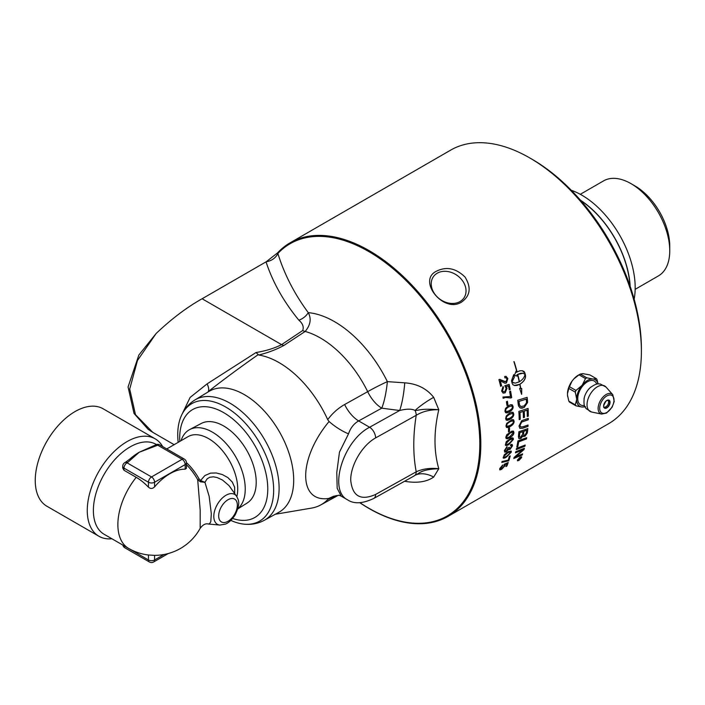 <?xml version="1.0" encoding="UTF-8"?>
<svg xmlns="http://www.w3.org/2000/svg" width="705" height="705" viewBox="0 0 705 705"><rect width="100%" height="100%" fill="white"/><g stroke="black" fill="none" stroke-linecap="round" stroke-linejoin="round"><path stroke-width="1.06" d="M174.144 444.679L152.765 432.332L135.483 414.681L129.711 389.063L137.484 360.449L156.149 333.483C171.588 318.827 186.913 307.257 202.115 298.761L266.208 261.758L277.55 252.892A157.946 91.192 60 0 1 290.16 242.793L450.742 150.086A157.946 91.192 60 0 1 529.711 157.902A157.946 91.192 60 0 1 641.391 351.346A157.946 91.192 60 0 1 608.679 423.643L448.098 516.36A157.946 91.192 60 0 1 359.814 502.709M290.16 242.793A157.946 91.192 60 0 1 411.87 285.111A157.946 91.192 60 0 1 480.81 444.053A157.946 91.192 60 0 1 448.098 516.36M156.149 333.483L138.867 355.012L128.072 386.957L134.029 413.465L148.147 429.327L151.399 431.513M436.792 271.037C446.644 266.314 456.038 268.305 465 277.021C471.442 287.464 470.332 295.783 461.678 301.996C443.709 313.998 416.576 280.238 436.792 271.037M506.957 405.498A157.946 91.192 -120 0 0 506.41 401.762L507.388 401.198A157.946 91.192 60 0 1 507.935 404.926L506.957 405.498M501.59 391.028L503.07 386.49A159.03 86.503 55 0 1 503.458 387.741L502.471 390.843L503.361 391.821L504.798 391.575L506.146 388.376L504.806 385.741A4606.417 1231.238 -4.4 0 0 509.125 384.357A157.946 91.192 60 0 1 510.217 389.38L509.274 389.918A157.946 91.192 -120 0 0 508.411 385.899L506.155 386.578L507.08 388.208L505.159 392.835L503.123 393.117L501.59 391.028M513.698 374.716A157.946 91.192 60 0 1 514.333 377.219L512.05 381.881L512.385 382.26L515.32 383.123L519.25 381.846A157.946 91.192 -120 0 0 517.549 374.54A16.479 12.064 100.5 0 0 516.994 374.884A157.946 91.192 60 0 1 517.285 376.073L514.403 375.545L516.034 371.191A157.946 91.192 60 0 1 516.342 372.381A16.479 12.17 -80.8 0 1 516.897 372.029A157.946 91.192 -120 0 0 513.892 361.639L514.139 361.639A157.946 91.192 60 0 1 517.109 371.914L519.964 370.795L522.326 370.707L524.106 371.544L524.943 373.015A157.946 91.192 60 0 1 525.525 375.509A157.946 91.192 60 0 1 525.525 375.518C525.789 378.673 523.938 381.564 519.973 384.207A157.946 91.192 60 0 1 520.792 388.473L521.726 388.473L521.638 394.333L519.629 388.481L520.563 388.481A157.946 91.192 -120 0 0 519.77 384.322L516.941 385.45L514.615 385.547L512.914 384.727L512.112 383.264A157.946 91.192 -120 0 0 511.53 380.762L513.698 374.716M499.634 379.369L505.811 381.837L507.045 378.982L505.908 377.677L504.921 377.915A159.603 97.193 -113.3 0 0 504.674 376.558L506.005 376.32L507.856 378.55L506.446 383L504.965 383.247L500.33 380.815A157.946 91.192 60 0 1 501.608 385.811L500.665 386.349A157.946 91.192 -120 0 0 498.92 379.616L500.206 379.387M510.949 397.99L505.476 397.497L503.194 398.29A157.946 91.192 -120 0 0 502.965 397.021L510.508 396.518A157.946 91.192 -120 0 0 509.609 391.627L510.552 391.081A157.946 91.192 60 0 1 511.707 397.549L510.226 397.699M505.503 408.451L508.622 405.604L510.587 404.723L512.279 404.855L513.073 406.45C513.355 408.495 512.112 410.328 509.336 411.949L507.01 412.918L505.52 412.557L504.947 411.138L505.503 408.451M506.287 415.985L509.442 413.156L511.522 412.24L513.143 412.451L513.76 413.941C513.945 415.941 512.65 417.748 509.874 419.378L507.679 420.33L506.181 420.065L505.635 418.629L506.287 415.985M506.728 423.361L511.989 419.634L513.61 419.854L514.095 421.264C514.192 423.212 512.843 425 510.067 426.631L507.776 427.609L506.393 427.3L505.97 425.952L506.728 423.361M518.228 404.273A157.946 91.192 -120 0 0 517.752 400.246A3779.267 1338.293 2.4 0 0 527.137 397.329A157.946 91.192 60 0 1 527.507 400.687L527.534 402.59L524.185 407.472L520.131 407.966L518.563 406.018L518.228 404.273M519.197 419.625A157.946 91.192 -120 0 0 518.854 411.394A3779.267 1532.168 6 0 0 528.089 408.406A157.946 91.192 60 0 1 528.309 416.161L527.278 416.514A157.946 91.192 -120 0 0 527.12 410.187A3730.252 1541.923 -173.3 0 1 524.247 411.121A157.946 91.192 60 0 1 524.432 417.334L523.401 417.686A157.946 91.192 -120 0 0 523.198 411.464A3796.936 1557.116 -173.7 0 1 519.99 412.504A157.946 91.192 60 0 1 520.228 419.281L519.197 419.625M515.461 452.848A157.946 91.192 -120 0 0 515.76 451.702A3779.267 2163.654 23 0 0 524.379 448.283A157.946 91.192 60 0 1 524.035 449.526A977.394 867.784 167.1 0 1 520.202 452.91L515.417 456.911L517.664 455.932A3815.918 2270.25 26.4 0 0 522.661 453.87A157.946 91.192 60 0 1 522.282 454.945A3832.724 2291.356 -153.1 0 1 513.778 458.479A157.946 91.192 -120 0 0 514.148 457.351A1055.341 935.667 -10.7 0 0 520.043 452.24L522.934 449.79L520.713 450.759A3826.229 2205.143 -156.6 0 1 515.461 452.848M516.827 447.032A157.946 91.192 -120 0 0 517.884 440.942A3779.267 2007.787 17.6 0 0 526.679 437.673A157.946 91.192 60 0 1 526.468 438.933A3775.769 2026.32 -161.7 0 1 518.686 441.841A157.946 91.192 60 0 1 517.814 446.653L516.827 447.032M523.348 420.074A3805.088 1722.747 9.7 0 0 528.301 418.4A157.946 91.192 60 0 1 528.274 419.792A3793.332 1738.442 -169.8 0 1 522.713 421.687L521.682 422.128L520.008 425.379L520.625 427.019L523.128 426.736A3768.877 1811.277 12.3 0 0 528.071 425.018A157.946 91.192 60 0 1 527.983 426.375A3770.622 1833.308 -167.1 0 1 522.722 428.217L519.876 428.393L519.003 426.031L521.7 420.735L523.348 420.074M502.639 465.053A158.916 81.859 57.5 0 1 502.436 465.802L500.435 468.058L501.881 468.508L504.269 465.943L504.375 464.172A4606.417 2810.227 26.2 0 0 508.217 462.515A157.946 91.192 60 0 1 506.895 466.058L505.961 466.604A157.946 91.192 -120 0 0 507.036 463.767L505.036 464.613L505.044 465.679L501.608 469.363L499.96 469.891L499.704 468.596L502.744 464.983A159.03 81.921 57.5 0 1 502.506 465.873L500.471 468.772M504.269 465.943L503.96 465.08M507.036 463.767L504.965 464.542L504.974 465.608L501.537 469.292L499.669 469.759M511.707 446.309L510.499 445.639A163.066 111.707 -111.7 0 0 510.825 444.502L512.209 444.476L512.509 445.824L510.023 449.42L508.613 449.226L506.375 451.879L504.789 452.143L504.375 450.557L507.027 446.609A160.625 78.281 55 0 1 507.001 447.56L505.185 450.098L505.414 451.006L506.331 450.944L508.384 447.675L509.221 447.287L510.226 448.38L511.707 446.309L511.495 445.516M509.354 448.477L510.226 448.38M508.843 449.561L508.543 449.164L506.296 451.826L504.648 452.037M506.269 441.63L510.852 438.237L512.403 437.84L513.311 438.422L513.381 439.374L508.984 444.502L507.723 445.155L506.208 445.569L505.344 445.075L506.269 441.63M506.719 434.765L511.856 431.125L513.513 431.196L513.927 432.579C513.875 434.439 512.456 436.175 509.671 437.805L507.45 438.792L506.111 438.545L505.802 437.267L506.719 434.765M508.481 431.98A157.946 91.192 -120 0 0 508.534 428.534L509.521 427.961A157.946 91.192 60 0 1 509.468 431.407L508.481 431.98M504.348 454.628L508.578 451.508L511.231 451.174L511.266 452.213L505.476 457.712L503.863 458.232L503.114 457.827L504.348 454.628M508.243 460.136A157.946 91.192 -120 0 0 509.31 456.426L510.253 455.879A157.946 91.192 60 0 1 508.807 460.762L501.828 462.445A157.946 91.192 -120 0 0 502.101 461.484L508.243 460.136M518.422 436.703A157.946 91.192 -120 0 0 518.871 431.777A3779.267 1867.051 13.6 0 0 527.807 428.614A157.946 91.192 60 0 1 527.49 431.768L527.278 433.073L524.899 436.369L522.951 435.849L520.872 438.492L518.942 438.651L518.422 436.703M523.357 436.562L522.872 435.796L520.801 438.439L518.898 438.625M516.263 449.605A157.946 91.192 -120 0 0 516.536 448.398A3779.267 2117.053 21.3 0 0 525.207 445.031A157.946 91.192 60 0 1 524.917 446.23A3779.267 2134.273 -158.1 0 1 516.263 449.605M520.255 456.963L521.603 457.598L518.809 460.559L517.496 459.96L520.255 456.963M521.594 456.717L521.603 457.598M517.479 460.823L517.496 459.96M520.519 457.853L519.849 458.232A157.946 91.192 60 0 1 519.7 458.62L520.369 458.206A157.946 91.192 -120 0 0 520.519 457.853L519.849 458.232M519.779 458.162A157.832 91.13 60 0 1 519.629 458.55L519.841 458.902M520.81 457.439L518.078 460.268A157.946 91.192 -120 0 0 518.237 459.889L519.47 458.594A157.946 91.192 -120 0 0 519.541 458.409L518.66 458.805M519.091 459.175L518.166 460.048M519.541 458.409L518.607 458.955A157.946 91.192 -120 0 0 518.73 458.638L520.933 457.369A157.946 91.192 60 0 1 520.669 458.038L519.162 459.246M521.259 457.792L520.14 457.263L517.84 459.766L518.933 460.268L521.259 457.792L521.224 457.034M521.189 457.721L520.061 457.192L517.77 459.695L517.796 460.444M517.84 459.766L517.752 460.409M521.559 456.69L521.524 457.527L518.739 460.488L517.452 460.779M525.11 445.075A157.832 91.13 60 0 1 524.846 446.159A3781.646 2135.983 -158.1 0 1 516.289 449.508M526.67 430.306L526.6 430.253A3702.316 1851.48 -165.5 0 1 523.797 431.24L523.877 431.293A157.946 91.192 60 0 1 523.665 433.408L523.93 435.364L524.996 435.205L526.441 432.5A157.946 91.192 -120 0 0 526.67 430.306A3699.999 1849.955 -165.5 0 1 523.877 431.293M523.797 431.24A157.832 91.13 60 0 1 523.595 433.355L523.885 435.337M522.863 431.654L522.784 431.61A3828.432 1909.21 -166.1 0 1 519.708 432.703L519.779 432.755A157.946 91.192 60 0 1 519.567 435.1L519.638 437.056L520.537 437.391L522.599 434.289A157.946 91.192 -120 0 0 522.863 431.654A3826.026 1907.651 -166.1 0 1 519.779 432.755M519.708 432.703A157.832 91.13 60 0 1 519.488 435.047L519.488 436.316M519.409 436.263L519.805 437.276M527.719 428.649A157.832 91.13 60 0 1 527.41 431.716L527.199 433.02L524.828 436.316L522.872 435.796M523.198 411.464L523.128 411.42A3799.324 1558.438 -173.7 0 1 519.92 412.469A157.832 91.13 60 0 1 520.158 419.237L519.197 419.563M527.12 410.187L527.04 410.151A3732.587 1543.236 -173.3 0 1 524.167 411.086A157.832 91.13 60 0 1 524.361 417.289L523.401 417.616M528.019 408.433A157.832 91.13 60 0 1 528.239 416.117L527.278 416.443M526.247 399.153L526.168 399.118A3773.618 1362.421 -177.2 0 1 518.933 401.383L519.003 401.409A157.946 91.192 60 0 1 519.215 403.181L519.611 405.19L520.863 406.521L524.123 405.957L526.468 402.863L526.459 401.11A157.946 91.192 -120 0 0 526.247 399.153A3771.248 1361.223 -177.1 0 1 519.003 401.409M518.933 401.383A157.832 91.13 60 0 1 519.136 403.145L519.541 405.155L520.863 406.521M519.955 405.948L520.784 406.485L519.955 405.948M527.076 397.356A157.832 91.13 60 0 1 527.428 400.651L527.455 402.555L524.106 407.437L522 408.204L520.096 407.939M510.147 455.941A157.832 91.13 60 0 1 508.737 460.691L501.757 462.383M510.464 452.672L510.05 451.87L510.385 452.61L510.05 451.87L507.468 452.91L503.863 456.382L504.013 457.043L503.943 456.443C503.493 457.536 504.463 457.43 506.833 456.135L510.464 452.672L510.129 451.931L507.547 452.971L503.863 456.382M511.063 450.997L511.196 452.152L506.516 457.051L503.247 458.038M509.442 428.005A157.832 91.13 60 0 1 509.389 431.363L508.49 431.883M512.843 420.841L509.9 421.705C507.512 423.185 506.437 424.436 506.692 425.45L507.159 426.313M512.605 420.744L509.979 421.749C507.582 423.229 506.516 424.472 506.772 425.494L507.195 426.34L510.059 425.459C512.464 423.987 513.54 422.736 513.293 421.713L512.799 420.814M513.346 419.687L514.024 421.22C514.112 423.167 512.773 424.956 509.997 426.587L506.595 427.459M512.412 413.474L509.468 414.337C507.089 415.827 506.049 417.087 506.357 418.127L506.913 419.043M512.209 413.394L509.548 414.373C507.159 415.862 506.12 417.122 506.428 418.171L506.948 419.061L509.812 418.18C512.209 416.699 513.249 415.439 512.949 414.39L512.376 413.456M512.852 412.284L513.681 413.906C513.866 415.897 512.57 417.712 509.794 419.334L506.401 420.215M511.592 405.921L508.702 406.82C506.322 408.301 505.309 409.579 505.679 410.645L506.331 411.597M511.469 405.886L508.781 406.847C506.393 408.327 505.388 409.605 505.749 410.68L506.375 411.614L509.213 410.733C511.61 409.252 512.623 407.975 512.271 406.9L511.671 405.957M512.006 404.723L513.002 406.415C513.275 408.459 512.033 410.292 509.257 411.923L505.882 412.795M510.878 397.964L505.397 397.47L503.123 398.263M510.49 391.116A157.832 91.13 60 0 1 511.636 397.523L510.887 397.955M500.33 380.815L500.259 380.806A157.832 91.13 60 0 1 501.528 385.794L500.647 386.305M505.961 376.32L507.785 378.532L506.366 382.982L504.93 383.247M505.873 377.668L504.912 377.862M499.563 379.361L505.036 381.846M519.453 381.722C522.669 379.678 524.52 377.237 525.022 374.39L523.048 373.236L517.752 374.425A157.946 91.192 60 0 1 519.453 381.722L519.382 381.705A157.832 91.13 60 0 0 517.682 374.408L517.752 374.425M523.013 373.227L520.598 373.271L517.682 374.408M519.973 384.207L519.902 384.19A157.832 91.13 -120 0 1 520.713 388.455L520.792 388.473M519.902 384.19C523.868 381.546 525.718 378.656 525.454 375.501L525.454 375.492A157.832 91.13 -120 0 0 524.873 373.007L522.29 370.698M514.068 361.639A157.832 91.13 -120 0 1 517.029 371.896L517.109 371.914M515.99 371.288A157.832 91.13 -120 0 1 516.272 372.363L516.342 372.381M514.403 375.536L515.796 375.712M517.214 376.047A157.832 91.13 -120 0 0 516.915 374.875L516.994 374.884M516.915 374.875A16.488 12.073 -79.5 0 1 517.47 374.522L517.549 374.54M513.83 383L512.05 381.881M514.289 385.476L519.77 384.322M521.568 394.306L521.647 388.446M511.98 381.863L514.262 377.21A157.832 91.13 -120 0 0 513.645 374.778M508.411 385.899L506.084 386.56L507.001 388.191L505.08 392.808L503.044 393.099M509.063 384.384A157.832 91.13 60 0 1 510.138 389.363L509.266 389.865M503.017 386.525A158.916 86.442 55 0 1 503.388 387.724L502.321 390.535L503.432 391.839M507.327 401.233A157.832 91.13 60 0 1 507.864 404.899L506.948 405.428M513.125 433.029L512.614 432.156L509.953 433.143L506.604 436.809C506.322 438.017 507.371 437.981 509.759 436.686L513.125 433.029L512.535 432.112L513.046 432.985L512.535 432.112L509.874 433.09L506.525 436.756L506.869 437.549M506.525 436.756L506.825 437.523M513.39 431.116L513.857 432.526C513.795 434.386 512.376 436.131 509.6 437.752L506.225 438.651M512.579 439.823L512.121 438.995L509.486 439.999L506.058 443.604C505.714 444.776 506.736 444.723 509.116 443.427L512.579 439.823L512.05 438.942L512.5 439.77L512.05 438.942L509.415 439.946L505.978 443.551L506.252 444.291M505.978 443.551L506.208 444.273M512.967 437.99L513.302 439.321L508.904 444.441L505.564 445.357M512.174 444.45L512.429 445.771L509.953 449.358L508.543 449.164M511.627 446.247L510.429 445.578M509.151 447.226L510.156 448.318M506.948 446.662A160.52 78.211 55 0 1 506.93 447.508L505.106 450.037L505.344 450.944M508.102 462.568A157.832 91.13 60 0 1 506.825 465.987L506.023 466.454M504.198 465.873L503.89 465.009L504.198 465.873M500.435 468.058L500.435 468.746M527.983 425.044A157.832 91.13 60 0 1 527.904 426.322A3772.993 1834.815 -167.1 0 1 522.643 428.164L519.841 428.367M528.221 418.426A157.832 91.13 60 0 1 528.204 419.748A3795.72 1739.896 -169.8 0 1 522.634 421.643L521.603 422.083L519.938 425.326L520.59 426.992M526.591 437.708A157.832 91.13 60 0 1 526.388 438.871A3778.139 2027.95 -161.7 0 1 518.616 441.779A157.832 91.13 60 0 1 517.734 446.591L516.844 446.935M522.934 449.79L520.634 450.689A3828.635 2206.897 -156.6 0 1 515.487 452.742M522.546 453.914A157.832 91.13 60 0 1 522.211 454.875A3835.13 2293.171 -153.1 0 1 513.822 458.365M524.273 448.327A157.832 91.13 60 0 1 523.956 449.455A977.844 868.128 167.2 0 1 520.123 452.839L515.417 456.911M567.71 396.615A15.431 8.909 -60 0 1 567.499 395.179L567.499 392.826A15.431 8.909 -60 0 1 572.046 381.105L573.817 378.911A15.431 8.909 -60 0 1 579.387 374.602M608.071 400.149A4.336 2.503 -60 0 1 608.177 400.378C609.578 403.048 607.199 407.129 604.22 407.234A4.336 2.503 -60 0 1 603.965 407.252M568.82 401.127A17.22 3.64 -141.2 0 0 569.481 402.07L575.959 405.807A17.22 3.64 -141.2 0 0 575.298 404.864L568.82 401.127L567.499 395.179M575.298 404.864L576.602 399.788A15.378 8.874 120 0 0 581.634 406.952L575.959 405.807M585.494 406.662L582.427 407.023A15.378 8.874 120 0 0 584.903 406.67M581.634 406.952L582.427 407.023M582.586 373.676A15.431 8.909 -60 0 1 582.912 373.659L589.882 374.919L596.36 378.664A17.22 3.64 38.8 0 1 597.02 379.607L598.096 383.925M598.025 383.934A15.378 8.874 120 0 0 593.293 379.026L596.36 378.664M580.338 374.073A17.22 9.94 0 0 0 579.66 374.443A17.22 9.94 0 0 0 579.016 374.84L585.494 378.576A17.22 9.94 0 0 0 586.816 377.81L580.338 374.073L582.912 373.659M586.816 377.81L592.5 378.955A15.378 8.874 120 0 0 582.427 384.771L585.494 378.576M579.016 374.84L573.817 378.911M572.046 381.105L569.481 386.701A17.22 13.58 -84.9 0 0 568.82 388.411L575.298 392.147A17.22 13.58 -84.9 0 0 575.959 390.438L569.481 386.701M575.959 390.438L581.634 385.758A15.378 8.874 120 0 0 576.602 398.73L575.298 392.147M582.427 384.771L581.634 385.758M573.324 379.537A15.378 8.874 -60 0 1 578.373 375.183L579.677 374.434M568.82 388.411L567.507 393.505A15.378 8.874 -60 0 1 572.557 380.488M567.507 393.505L567.499 392.826M593.293 379.026L592.5 378.955M576.602 398.73L576.602 399.788M584.401 405.401A13.739 7.931 -60 0 1 580.594 389.019A13.739 7.931 -60 0 1 596.686 384.128M584.031 398.924A12.47 7.2 -60 0 1 584.225 397.911A12.47 7.2 -60 0 1 590.111 387.724A12.47 7.2 -60 0 1 590.887 387.045M179.784 441.427A62.287 35.964 60 0 1 223.732 412.663A62.287 35.964 60 0 1 267.548 483.621A62.287 35.964 60 0 1 232.676 518.483M237.788 508.922L247.199 502.991A45.931 26.517 -120 0 0 246.697 450.257A45.931 26.517 -120 0 0 201.278 423.458L189.715 429.556A46.433 26.808 -120 0 0 181.062 440.687M230.861 520.422A67.821 39.154 -120 0 0 243.516 524.088A67.821 39.154 -120 0 0 272.782 479.092A67.821 39.154 -120 0 0 225.697 407.014A67.821 39.154 -120 0 0 181.176 416.1A67.821 39.154 -120 0 0 178.171 442.361M641.391 351.346L641.391 348.517A154.483 89.191 -120 0 0 532.16 159.321L529.711 157.902M435.47 294.972A18.603 14.673 -144.9 0 1 433.408 276.677A18.603 14.673 -144.9 0 1 461.784 279.779A18.603 14.673 -144.9 0 1 463.846 298.083A18.603 14.673 -144.9 0 1 435.47 294.972M266.041 261.855C272.694 282.15 283.621 301.581 298.832 320.149A12.981 9.35 137.3 0 0 308.27 312.65C294.452 293.976 284.318 274.236 277.867 253.439A12.981 10.355 -20.9 0 1 266.208 261.758M359.92 502.7A157.162 90.742 -120 0 0 469.283 383.397A157.162 90.742 -120 0 0 277.867 253.439A34.422 16.312 170 0 1 277.55 252.892M298.832 320.149C302.736 323.48 304.022 326.944 302.692 330.539L281.577 344.639C274.509 348.244 265.988 350.879 255.994 352.535L207.138 383.846L190.121 397.435L181.493 415.377M208.777 391.557L208.222 391.575C209.103 389.891 208.742 387.309 207.138 383.846M302.692 330.539A12.981 7.993 -123.6 0 0 305.168 331.447C310.508 325.058 311.548 318.792 308.27 312.65A95.378 55.06 -120 0 1 387.362 381.625A25.962 4.961 -82.1 0 1 381.749 408.169A25.962 14.655 61.1 0 1 367.693 391.663L344.63 404.52A25.962 14.655 -118.9 0 0 358.642 420.929L381.749 408.169L399.647 410.513A25.962 4.433 97 0 0 404.74 382.841L387.362 381.625A25.962 2.423 -26.2 0 0 367.693 391.663A85.402 49.306 -120 0 0 305.168 331.447L283.842 345.476A12.981 8.037 -123.9 0 1 281.577 344.639L202.115 298.761M255.994 352.535L258.77 355.029C268.129 352.667 276.483 349.486 283.842 345.476M208.222 391.575C223.476 379.625 240.008 367.402 257.845 354.897L258.012 354.73M373.8 498.426A8.654 4.909 -119.1 0 0 373.817 498.417A8.654 4.909 -119.1 0 0 375.615 494.452L416.214 471.812C412.971 454.778 412.971 435.937 416.214 415.289A8.654 4.909 -119.1 0 0 415.06 410.425C411.755 408.733 406.618 408.759 399.647 410.513L369.605 427.256A8.654 4.909 60.9 0 1 375.615 437.92L416.214 415.289C422.639 411.403 430.165 409.552 438.783 409.72L433.672 397.329A25.962 5.851 -33.5 0 0 415.06 410.425C419.493 410.574 419.942 408.301 438.783 409.72C433.734 431.504 433.734 451.174 438.783 468.71C430.165 467.803 422.639 468.834 416.214 471.812A8.654 4.909 -119.1 0 1 415.06 475.293A25.962 17.925 -131.9 0 1 433.672 477.074L438.783 468.71C419.942 469.415 419.493 473.707 415.06 475.293L413.544 476.263M338.894 495.218L341.229 496.17L337.175 488.292L336.779 472.5L339.466 452.134L348.517 433.848C341.837 431.055 335.36 426.957 329.103 421.555L328.733 421.934C298.012 458.964 298.012 502.991 328.733 498.453L333.527 496.258L339.167 495.28M348.517 433.848C350.5 427.953 353.875 423.652 358.642 420.929L369.605 427.256C343.071 440.775 328.045 490.513 347.671 499.889L347.785 499.96M344.63 404.52C337.986 408.301 332.355 413.35 327.719 419.642L329.103 421.555M329.103 498.444L327.719 499.563L336.241 495.562M433.672 397.329C426.648 388.508 417.007 383.679 404.74 382.841M404.74 481.312C416.963 483.366 426.613 481.956 433.672 477.074M275.285 514.262L311.531 508.102A84.38 48.715 -120 0 0 320.784 504.912A84.38 48.715 -120 0 0 327.719 499.563M327.719 419.642A84.38 48.715 -120 0 0 258.77 355.029M243.516 524.088C250.954 524.969 257.88 523.709 264.296 520.299L278.81 512.323A69.813 40.308 -120 0 0 279.339 431.645A69.813 40.308 -120 0 0 209.2 391.301M208.213 524.009L209.605 523.718L210.795 521.638L211.315 513.76L209.156 496.302L204.935 482.317L207.12 478.854L209.729 477.259L213.43 476.818L217.166 477.558L222.48 480.035L228.984 485.586L236.563 496.179A17.264 9.967 120 0 0 226.005 495.254A17.264 9.967 120 0 0 213.8 516.395A17.264 9.967 120 0 0 219.881 525.075L225.38 524.132C226.235 523.797 230.368 522.352 235.241 514.817C240.951 502.286 238.352 500.127 236.563 496.179M154.783 445.331A4.327 2.494 60 0 1 154.853 445.296A4.327 2.494 60 0 1 154.862 445.287A4.327 2.494 60 0 1 157.012 445.507L157.638 445.146A4.327 2.494 -60 0 1 159.806 444.934A4.327 4.327 0 0 0 155.479 444.934A4.327 2.494 60 0 1 157.638 445.146L182.119 459.281A4.327 2.494 60 0 1 185.177 464.577A4.327 2.494 0 0 0 186.446 462.815A4.327 4.327 0 0 0 184.287 459.061A4.327 2.494 120 0 0 182.119 459.281L151.522 476.941A4.327 2.494 120 0 0 148.464 482.246A4.327 2.494 0 0 0 154.58 482.246A4.327 2.494 -120 0 0 151.522 476.941L127.041 462.815A4.327 2.494 -120 0 0 124.882 462.595A4.327 4.327 0 0 0 122.714 466.349A4.327 2.494 0 0 0 123.983 468.111A4.327 2.494 -60 0 1 127.041 462.815L127.667 462.454A4.327 2.494 -120 0 0 125.516 462.224A4.327 2.494 -120 0 0 125.508 462.233L124.882 462.595M186.446 462.815L186.446 468.296L185.177 469.186A47.2 27.257 120 0 0 169.879 473.734A47.2 27.257 120 0 0 154.58 486.855C152.597 488.829 150.553 488.953 148.464 487.217A44.97 25.962 -120 0 0 136.224 477.329L123.983 470.261L122.714 467.917L122.714 466.349M125.525 462.233L130.028 458.92A51.923 29.98 -60 0 1 139.132 452.302A51.923 29.98 -60 0 1 139.282 452.213L157.012 445.507M127.667 462.454L139.282 452.213L154.862 445.287M122.837 545.071A4.327 4.327 0 0 0 124.882 547.82A4.327 2.494 -60 0 1 123.983 545.837A4.327 2.494 180 0 1 123.34 545.362M153.681 561.955A4.327 2.494 -120 0 0 154.58 559.973A4.327 2.494 180 0 1 148.464 559.973A4.327 2.494 120 0 0 149.354 561.955A4.327 4.327 0 0 0 153.681 561.955L168.275 553.531M136.224 477.329A51.923 29.98 120 0 0 128.618 548.411A51.923 51.923 0 0 0 147.565 554.897A44.97 25.962 -120 0 0 148.464 554.994L154.58 555.364A47.2 27.257 120 0 0 155.206 555.364A51.923 51.923 0 0 0 200.149 528.336M234.712 493.562L234.642 487.287L232.262 482.026L227.812 477.549L222.295 474.527L216.197 472.967L210.495 473.134L204.899 475.549L200.581 480.51L199.074 478.889A41.11 23.732 -120 0 0 186.446 462.63M204.935 482.317L200.581 480.51A4.327 1.948 112.5 0 0 200.458 481.823L204.935 482.317M236.854 496.62A41.11 23.732 -120 0 0 237.717 489.014A41.11 23.732 -120 0 0 219.775 447.64A41.11 23.732 -120 0 0 188.094 436.624L166.759 448.944L170.187 450.927M186.446 464.692A41.939 24.217 60 0 1 197.7 479.708L199.074 478.889M219.881 525.075L208.275 524.009C205.613 523.251 202.908 524.687 200.158 528.336L200.185 510.076L197.7 479.708L200.458 481.823M128.618 548.411L104.137 534.284A51.923 29.98 -60 0 1 104.137 474.324A51.923 29.98 -60 0 1 156.069 444.344L156.404 444.538M111.901 538.761A56.25 32.474 -60 0 1 98.92 536.258A56.25 32.474 -60 0 1 98.92 471.301A56.25 32.474 -60 0 1 155.171 438.827A56.25 32.474 -60 0 1 162.705 446.609M98.92 536.258L46.9 506.234A56.25 32.474 -60 0 1 35.25 480.475A56.25 32.474 -60 0 1 59.802 423.864A56.25 32.474 -60 0 1 103.15 408.794L155.171 438.827M237.841 508.71A46.433 26.808 -120 0 0 245.243 489.014A46.433 26.808 -120 0 0 225.309 442.643A46.433 26.808 -120 0 0 189.715 429.556M630.173 286.353A75.505 43.595 -120 0 0 580.382 200.114M629.997 285.833A75.294 43.472 -120 0 0 580.744 200.528M571.297 190.288A75.505 43.595 60 0 1 634.139 299.14M635.161 289.332L658.391 275.919A54.858 31.672 -120 0 0 669.75 250.804A54.858 31.672 -120 0 0 630.957 183.617A54.858 31.672 -120 0 0 603.524 180.903L580.303 194.307M669.75 250.804L669.75 246.107A49.103 28.35 -120 0 0 635.029 185.97L630.957 183.617M610.063 402.317A4.556 2.626 120 0 0 606.838 400.458A4.556 2.626 120 0 0 603.621 406.036A4.556 2.626 120 0 0 606.838 407.895A4.556 2.626 120 0 0 610.063 402.317M606.767 400.502A4.336 2.503 -60 0 1 608.856 400.334A4.336 2.503 -60 0 1 609.754 402.317A4.336 2.503 -60 0 1 606.688 407.631A4.336 2.503 -60 0 1 604.52 407.842A4.336 2.503 -60 0 1 603.621 405.948M613.993 400.052A10.117 5.843 -60 0 1 606.838 412.434A10.117 5.843 -60 0 1 599.691 408.301A10.117 5.843 -60 0 1 606.838 395.919A10.117 5.843 -60 0 1 613.993 400.052M612.821 394.738A11.368 6.565 120 0 0 603.806 396.272A11.368 6.565 120 0 0 598.122 408.424A11.368 6.565 120 0 0 601.656 414.073L606.573 413.024L612.169 407.102L614.214 401.453L612.821 394.738L606.009 387.045A14.682 8.478 -60 0 1 606.009 387.045A14.682 8.478 -60 0 0 594.35 389.045A14.682 8.478 -60 0 0 587.027 404.723A14.682 8.478 -60 0 0 591.557 412.011A14.682 8.478 -60 0 0 591.592 412.02L601.656 414.073M413.438 476.324L373.817 498.417C362.758 503.661 354.033 504.154 347.671 499.889L341.238 496.179M375.615 494.452C360.607 501.017 352.297 496.223 350.711 480.07C350.614 465 362.291 445.234 375.615 437.92M264.296 520.299A69.46 40.106 -120 0 0 279.11 488.257A69.46 40.106 -120 0 0 229.997 403.189A69.46 40.106 -120 0 0 194.844 399.999L208.821 391.531M228.015 499.73A13.201 7.623 -60 0 1 237.347 505.124A13.201 7.623 -60 0 1 228.015 521.286A13.201 7.623 -60 0 1 218.682 515.901A13.201 7.623 -60 0 1 228.015 499.73M123.983 470.261L123.983 468.111L148.464 482.246L148.464 487.217M154.58 486.855L154.58 482.246L185.177 464.577L185.177 469.186M148.464 554.994L148.464 559.973L123.983 545.74M164.071 554.491L154.58 559.973L154.58 555.364M604.52 407.842C602.916 407.543 603.445 405.278 606.097 401.048C608.168 399.999 609.085 399.761 608.856 400.334M584.225 397.911C583.291 407.032 585.406 406.988 586.084 408.6L591.557 412.011M590.111 387.724C597.54 382.348 598.554 384.207 600.299 383.987L605.992 387.027M148.147 429.327L152.782 432.341M320.784 504.912L338.25 495.315M181.176 416.1C184.128 409.217 188.684 403.859 194.844 399.999M155.479 444.934L154.853 445.296M184.287 459.061L159.806 444.934M149.354 561.955L124.882 547.82M230.482 487.569L230.05 486.943"/></g></svg>

